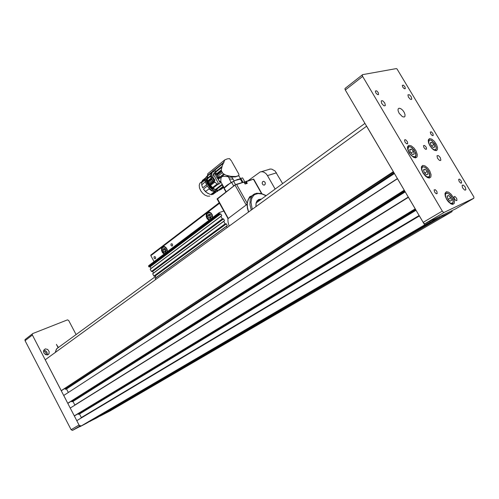 <?xml version="1.0" encoding="UTF-8"?>
<svg xmlns="http://www.w3.org/2000/svg" width="499" height="499" viewBox="0 0 499 499"><rect width="100%" height="100%" fill="white"/><g stroke="black" fill="none" stroke-linecap="round" stroke-linejoin="round"><path stroke-width="0.75" d="M399.125 113.254L402.406 116.654L404.128 117.047L404.92 116.435L405.026 114.527L404.19 112.356L402.693 110.235L400.709 108.595L398.988 108.202L398.102 109.019L398.077 110.716L399.125 113.254M375.822 92.926L377.375 94.523L378.579 94.417L378.261 92.589L376.614 90.83L375.373 91.03L375.822 92.926M402.743 87.119L404.196 88.635L405.3 88.573L404.97 86.826L403.429 85.148L402.288 85.298L402.743 87.119M404.988 142.134L406.498 143.693L407.664 143.562L407.421 141.778L405.724 139.876L404.926 139.708L404.514 140.107L404.988 142.134M430.749 133.994L432.159 135.472L433.232 135.385L432.889 133.52L431.379 131.873L430.269 132.048L430.749 133.994M434.61 192.115L436.076 193.631L437.205 193.475L436.856 191.379L435.284 189.682L434.105 189.938L434.61 192.115M459.174 181.561L460.546 183.008L461.581 182.902L461.313 181.087L459.747 179.284L459.036 179.129L458.631 179.603L459.174 181.561M454.508 199.014L455.918 200.486L456.99 200.349L456.722 198.459L455.113 196.618L454.383 196.469L453.959 196.974L454.508 199.014M423.944 147.66L425.398 149.17L426.502 149.058L426.252 147.292L424.612 145.434L423.458 145.646L423.944 147.66M409.086 152.675L410.864 155.095L413.59 157.322L415.442 157.859L417.058 156.911L417.32 154.59L416.041 150.96L413.97 148.022L411.257 145.802L408.887 145.315L407.646 146.506L407.596 148.995L409.086 152.675M429.832 145.671L432.159 148.652L434.099 150.137L436.313 150.642L437.336 149.837L437.554 147.623L436.563 144.629L434.305 141.286L431.747 139.14L429.527 138.628L428.373 139.714L428.473 142.583L429.832 145.671M422.984 172.947L425.398 176.028L427.418 177.532L429.234 178.056L430.824 177.101L431.086 174.719L429.776 170.995L427.724 168.069L425.054 165.893L422.734 165.425L421.505 166.622L421.574 169.685L422.984 172.947M446.686 199.438L448.395 201.783L450.971 203.904L452.712 204.403L454.24 203.473L454.502 201.028L453.441 197.76L451.133 194.311L448.57 192.196L446.343 191.753L445.052 193.288L445.239 196.088L446.686 199.438M411.182 96.65L411.775 99.02L411.288 99.463L410.328 99.22L408.363 97.08L407.939 94.81L409.342 94.723L411.182 96.65M384.748 102.9L385.334 105.37L384.804 105.863L383.756 105.632L381.654 103.387L381.248 101.016L381.729 100.642L382.777 100.873L384.748 102.9M465.193 186.982L465.891 189.514L465.374 190.125L464.475 189.926L462.473 187.618L462.118 185.279L463.446 185.135L465.193 186.982M440.212 157.484L440.842 160.079L440.349 160.547L439.407 160.341L437.467 158.22L437.018 155.725L438.403 155.588L440.212 157.484M444.185 212.387L425.029 223.621L424.131 223.427L423.183 222.367L442.326 211.096L443.287 212.181L444.185 212.387L473.807 198.259L473.931 197.049L396.954 68.837L396.218 68.6L362.542 74.669L362.305 75.804L442.326 211.096M362.605 76.459L345.327 89.982L344.946 88.878L345.327 88.198M455.25 209.081L473.788 198.265M43.868 352.949L45.453 354.571L47.48 354.895L49.002 353.71L49.17 351.57L47.679 349.45L45.266 348.888L43.65 350.286L43.868 352.949M47.155 354.945L47.305 353.23L46.638 351.733L45.272 350.579L43.656 350.261M45.821 354.739L46.232 353.566L45.733 352.275L44.648 351.521L43.469 351.595M76.085 334.561L68.669 320.464L67.502 319.834L32.716 333.569L32.242 334.205L32.379 335.022L25.1 340.723L24.969 339.913L25.474 339.264M79.84 426.526L72.505 430.356L71.108 429.683L79.048 425.005L79.734 425.659L80.564 425.641M268.287 169.635L270.046 169.061L271.849 169.142L275.105 170.976L282.646 183.576M265.031 182.241L265.343 183.32L265.006 184.574L264.04 185.135L262.936 184.736L262.187 183.358L262.493 181.829L263.715 181.274L265.031 182.241M276.533 172.847L267.495 175.573L266.054 173.677L264.252 172.348L262.268 171.725L260.235 171.874L247.966 180.825M171.026 245.396L171.762 246.026L172.504 245.714L172.585 244.629L171.943 243.774L170.97 243.999L171.026 245.396M154.147 258.176L154.946 258.819L155.576 258.501L155.644 257.453L155.014 256.611L154.085 256.823L154.147 258.176M167.477 251.546L167.159 249.406L165.818 247.329L164.115 246.456L162.506 246.886L161.576 248.408L161.551 250.535L162.474 252.681L164.115 254.072M212.78 217.433L212.387 214.926L211.058 212.986L209.237 212.094L207.416 212.562L206.312 214.221L206.212 216.541L207.204 218.849L208.994 220.284M224.219 210.877L219.242 212.543L219.229 213.31L148.658 266.379L148.708 265.649L219.173 212.618M219.485 203.286L150.848 255.681L150.91 255.02L219.204 202.781L150.848 255.089M227.856 218.281L228.074 222.08L229.128 226.128M172.292 245.938L171.987 246.044M165.325 251.321L164.514 249.325L164.895 248.589L164.87 250.192L165.899 251.459L163.853 251.845L165.468 252.301L166.267 250.754L165.45 248.745L163.84 248.296L163.042 249.849L163.853 251.845M210.204 217.421L209.343 215.306L209.861 214.352L209.717 216.223L210.921 217.583L208.732 217.913L210.509 218.344L211.426 216.647L210.566 214.52L208.782 214.096L207.865 215.793L208.732 217.913M246.893 204.796L246.2 204.983L247.248 203.318L246.893 204.79L247.298 203.43M236.669 184.518L243.949 182.154L236.669 184.518L247.248 203.318L247.991 199.956L249.681 196.718L252.114 195.727M250.629 196.606L248.577 198.964L247.435 202.307M247.286 203.561L247.485 207.596L248.639 211.956L247.498 207.678M244.99 183.782L247.242 183.351L245.134 183.994L243.992 182.31M230.064 183.195L225.012 187.487L224.238 187.736L224.675 187.231L227.85 184.642L235.154 180.445L240.094 178.742L241.51 179.671L240.774 178.361L240.175 178.736M235.154 180.445L240.481 179.166L241.51 179.671L243.001 182.316M224.294 189.065L224.338 188.441M224.194 188.135L224.238 187.736M217.545 198.926L217.053 198.914L235.559 184.636L217.545 198.926L228.299 218.487M228.105 218.55L246.2 204.983L235.154 185.335M235.921 184.443L217.084 198.908M243.737 182.091L235.996 184.43M246.431 181.58L253.654 179.11L246.431 181.58L247.242 183.351M246.032 181.411L246.294 182.565M248.508 212.05L247.41 208.033L247.117 204.266M261.869 193.637L253.654 179.104L246.057 181.399M249.681 196.718L249.619 197.51M249.693 197.673L249.244 198.215M248.932 198.446L249.843 197.336M250.592 196.637L249.768 196.912L249.856 197.28M259.673 200.367L257.341 200.829M256.293 202.656L258.451 201.259M207.023 177.607L206.567 178.792M216.341 190.549L217.152 190.375M206.954 177.925L206.63 178.867M216.079 190.493L216.741 190.4M216.136 190.45L217.096 190.331M206.511 178.723L208.495 184.162L208.102 184.274L207.135 182.266L206.511 178.723L206.131 180.02L206.923 183.308L209.68 187.53L213.541 190.356L215.506 190.936L216.435 190.213M207.097 177.663L206.686 178.929M207.054 177.7L206.823 176.871L207.347 176.222M218.375 190.356L217.489 190.849L218.612 190.325M208.47 184.181L212.954 189.283L209.549 186.383L208.077 184.293L208.495 184.162M207.235 176.827L207.104 179.079L207.684 181.617L210.559 186.401L212.967 188.578L215.568 189.957L218.038 190.381L219.466 190.1M207.459 175.985L207.727 174.319M209.717 184.293L207.927 181.436L207.31 179.266L207.746 173.696L224.725 159.954L222.267 165.88L221.419 169.192L221.394 170.808L222.885 173.415L225.704 175.124L230.8 176.334L235.852 176.521L238.809 175.567L238.927 174.232L231.823 161.707M208.021 175.087L207.94 175.617M223.452 163.192L214.888 170.103L214.152 170.103M231.511 161.077L229.521 158.601L227.307 158.863L224.725 159.954M236.501 176.446L238.316 175.929M233.713 181.206L237.655 179.391M236.064 176.783L235.403 176.871L235.852 176.521M232.958 176.54L232.409 176.97L235.403 176.871M232.409 176.97L231.48 176.939L232.072 176.478M228.586 175.947L227.7 176.646L229.977 177.276L231.48 176.939M231.567 176.945L233.139 179.291L229.378 178.885L228.392 176.715M234.093 180.937L233.139 179.291M227.7 176.646L226.602 176.534L227.631 175.723M224.35 174.513L218.219 179.366L219.928 181.786L220.82 181.087L220.92 178.28L221.762 176.765L223.346 176.315L226.602 176.534M218.219 179.366L217.745 178.698L223.608 174.051M222.323 172.629L217.477 176.484L218.013 177.37L219.554 176.484L217.402 178.193L217.745 178.698M214.876 174.039L213.522 173.596L212.823 175.542L213.11 177.831L214.37 180.451L213.928 180.601L211.607 176.166L211.582 174.02L212.431 172.161L213.715 171.282L214.695 173.421L215.593 172.698L217.477 176.484L216.51 174.712L221.394 170.808M221.818 167.327L215.78 172.174L216.51 174.712M215.78 172.174L215.63 171.562L222.105 166.36M214.888 170.103L215.63 171.562M240.468 178.555L238.796 175.579M226.003 186.027L231.187 182.503L229.378 178.885M220.82 181.087L220.976 182.098L224.194 187.842M220.951 181.954L220.227 182.515L219.928 181.786M220.227 182.515L219.529 181.143M217.726 177.931L217.09 178.087L218.013 177.37M214.695 173.421L217.09 178.087M215.593 172.698L215.83 172.448M209.455 184.168L213.073 181.293L210.684 176.715L210.69 174.675L211.383 172.872L212.917 170.833L214.09 170.109L214.938 170.677L215.556 172.523M231.187 182.503L231.592 182.36M231.798 182.272L233.102 181.592M224.182 188.597L221.943 184.593L222.217 184.312M220.271 183.052L218.868 184.156L218.163 184.143L213.098 188.123L214.077 188.797L215.406 189.501L222.167 184.225M223.521 187.412L219.654 190.057L217.489 190.138L215.406 189.501M213.098 188.123L209.599 184.387L214.982 180.239L213.004 177.444M212.493 187.636L217.252 183.894L215.468 182.715L213.959 180.919M217.252 183.894L218.163 184.143M214.907 174.107L213.522 173.596M214.065 179.908L213.747 179.334M214.339 180.532L209.929 184.125M207.029 179.74L206.53 178.817M205.376 181.374L205.438 181.717M209.206 188.479L212.792 191.036M216.479 191.71L212.848 194.41L212.137 194.205L215.319 191.728M208.233 193.6L205.594 191.766L203.405 189.127L207.26 186.065M206.536 184.817L202.706 187.867L201.889 185.572M201.49 181.923L199.931 183.177L199.238 185.272L199.506 187.923L200.704 190.724L202.644 193.269L205.052 195.178L207.559 196.169L209.805 196.101M209.306 188.634L209.012 188.865L211.67 190.855L214.614 191.628M214.345 191.803L210.877 194.51L210.11 194.354L206.698 192.608L203.405 189.127M202.706 187.867L201.764 185.048L201.602 182.715L205.033 179.958M205.276 179.721L205.039 181.181L205.139 181.923L205.432 181.692M205.332 179.085L202.126 181.667L202.532 180.239L204.103 179.122M407.465 147.947L408.531 146.669M407.458 147.548L408.675 146.619L410.103 146.675L411.75 147.542L414.145 150.037L415.748 153.187L416.085 155.158L415.517 156.967L413.908 157.478M414.975 156.886L416.004 155.201L414.681 150.929L411.338 147.348L409.679 146.737L408.469 147.13L407.995 149.407L410.003 153.867L412.636 156.368L414.975 156.886M428.211 140.986L429.152 139.938M428.211 140.712L429.283 139.895L431.192 140.188L434.685 143.525L436.376 148.035L435.808 149.925L434.504 150.336M435.384 149.762L436.182 148.908L436.245 147.261L434.991 144.068L431.797 140.612L430.238 140.007L429.115 140.375L428.716 142.546L429.97 145.764L432.334 148.615L434.011 149.656L435.384 149.762M421.318 168.007L422.422 166.753M421.318 167.633L422.453 166.741L424.68 167.09L426.358 168.313L428.572 171.157L429.77 174.344L429.745 176.159L429.015 177.388L427.637 177.644M428.797 177.045L429.776 175.299L428.423 170.97L425.984 168.051L424.237 166.997L422.796 166.928L421.936 167.857L421.842 169.616L423.14 173.003L426.495 176.59L428.797 177.045M444.965 194.205L445.9 193.107L447.36 193.051L449.805 194.573L451.352 196.388L452.955 199.619L453.279 201.64L452.637 203.548L451.084 203.96M452.319 203.349L453.211 201.527L451.813 197.174L449.412 194.292L447.709 193.288L446.324 193.269L445.526 194.254L445.482 196.045L446.805 199.45L450.104 202.974L452.319 203.349M444.971 193.893L445.825 193.125M55.295 352.45L56.356 349.194L58.845 347.055M162.225 250.673L162.138 248.652L162.718 247.385L164.04 246.674L165.574 247.117M167.171 251.77L167.071 249.818L166.098 247.991L164.445 246.968L162.886 247.404L162.25 248.427L162.2 250.573L163.242 252.631L164.745 253.598M164.645 253.679L162.537 251.546M209.549 219.866L208.152 218.974L207.26 217.67L206.892 214.464L207.447 213.279L208.732 212.412L209.892 212.418L211.245 213.167M212.412 217.714L212.337 215.612L211.295 213.678L209.48 212.643L207.746 213.173L207.016 214.302L206.917 216.61L208.033 218.78L209.686 219.766M261.089 199.332L258.644 199.843L256.873 201.434L255.993 203.742L255.943 206.642L256.068 203.012L257.016 200.922L258.613 199.55L261.52 199.014M251.253 210.054L249.937 204.54L250.174 199.662L251.839 196.032L254.895 193.749M266.023 195.727L261.95 193.961L258.133 193.537L254.889 194.504L253.579 195.496L251.714 198.39L251.003 202.301L252.238 209.337M246.331 183.333L245.683 182.254L244.323 182.696M234.019 185.591L235.285 184.848M246.013 181.767L245.539 182.066L245.988 181.642M246.531 183.276L246.007 181.786L245.695 182.21M249.587 197.348L247.916 200.373L247.279 203.343M55.227 352.5L56.674 348.751L155.414 276.577M164.458 246.525L162.562 247.56L162.007 249.519L162.817 252.188L164.62 253.692M209.63 212.181L207.684 212.998L206.717 215.449L207.54 218.294L209.53 219.878M256.006 206.598L256.031 203.711L256.873 201.434M248.864 198.496L253.723 194.361L256.667 193.238L261.27 193.475L266.204 195.596M245.938 181.755L244.853 181.967L242.551 177.881L240.774 178.361M245.739 182.278L245.09 181.942L244.03 182.266M235.297 184.836L233.451 186.264M225.336 192.533L223.527 193.93M243.955 182.16L244.99 183.657M247.304 203.386L247.81 200.729L248.839 198.515M249.631 197.485L249.749 196.849M217.776 191.348L215.456 191.741L212.88 191.073L210.285 189.464L207.347 186.202L205.825 183.145L205.27 180.033L205.781 177.525L207.522 175.623M207.977 175.405L208.37 175.268M219.722 181.436L219.99 181.917M393.343 171.631L366.634 126.21L45.216 359.773L61.24 390.667L393.343 171.631M404.433 190.487L67.758 403.229L404.24 190.163L397.503 178.698L63.729 395.464L397.416 178.555M415.368 209.081L74.295 415.842L415.205 208.8L408.425 197.273L70.253 408.045L408.338 197.117M76.802 420.669L79.927 426.695L86.04 423.495L430.313 222.142L424.655 224.874L419.409 215.948L76.802 420.669L419.316 215.793M430.313 222.142L429.913 221.275M433.756 220.265L439.688 217.614L96.276 418.137L89.832 421.368L433.756 220.265L433.369 219.61M439.688 217.614L439.288 216.766M451.707 210.79L452.181 211.582L110.117 410.895L100.124 416.122L443 215.805L442.619 215.163M443 215.805L100.124 416.122M452.181 211.582L443.181 215.924M67.758 403.229L63.729 395.464M99.975 416.06L99.663 416.16M80.408 418.38L419.235 215.649M81.337 417.694L79.509 413.97L78.405 414.32L77.981 413.852M74.295 415.842L70.253 408.045M74.831 405.051L72.997 401.433L71.881 401.77L71.419 401.208M68.288 392.37L66.504 388.939L65.388 389.264L64.876 388.615M393.568 172.005L61.24 390.667M433.937 220.39L89.982 421.43M79.927 426.695L424.655 224.874M78.175 414.22L415.692 209.624M415.305 208.975L74.451 415.904M71.656 401.67L404.832 191.167M404.346 190.337L67.908 403.298M65.163 389.164L394.035 172.81M393.449 171.812L61.389 390.736M81.368 417.544L419.148 215.499M416.054 210.247L79.509 413.97M415.848 209.886L78.405 414.32M79.285 413.871L415.904 209.985M405.232 191.834L72.997 401.433M74.85 404.995L408.301 197.061M72.773 401.333L405.069 191.572M404.988 191.435L71.881 401.77M394.466 173.533L66.504 388.939M66.28 388.84L394.304 173.259M394.198 173.084L65.388 389.264M425.029 223.621L455.194 209.112M345.327 89.982L423.183 222.367M413.546 151.316L414.257 154.091L412.698 154.628L410.421 152.37L409.71 149.588L411.276 149.064L413.546 151.316L411.039 152.987M409.829 150.037L411.276 149.064M433.937 144.423L434.66 147.086L433.213 147.585L431.042 145.402L430.319 142.733L431.772 142.252L433.937 144.423L431.604 145.964M430.431 143.138L431.772 142.252M427.312 171.4L428.048 174.213L426.533 174.806L424.269 172.573L423.532 169.747L425.054 169.167L427.312 171.4L424.736 173.041M423.62 170.09L425.054 169.167M450.759 197.654L451.539 200.492L450.098 201.159L447.871 198.964L447.098 196.113L448.545 195.465L450.759 197.654L448.133 199.22M447.148 196.307L448.545 195.465M79.048 425.005L32.379 335.022M58.102 347.703L56.368 344.372L58.352 347.522M89.808 421.318L89.421 421.518M71.108 429.683L25.1 340.723M267.495 175.573L275.155 189.052M148.658 266.379L148.933 266.884L150.143 266.859L151.004 268.45L150.174 269.179L151.422 271.468L152.625 271.437L153.486 273.028L152.663 273.764L153.904 276.059L155.114 276.022L155.975 277.612L155.152 278.355L155.744 279.452M150.873 255.725L154.079 261.626M219.229 213.31L219.541 213.865L220.77 213.903L221.737 215.637L220.932 216.36L222.323 218.855L223.552 218.893L224.519 220.62L223.714 221.356L225.105 223.858L226.334 223.883L227.301 225.617L226.502 226.359L227.17 227.556M155.152 278.355L226.502 226.359M153.904 276.059L225.105 223.858M152.663 273.764L223.714 221.356M151.422 271.468L222.323 218.855M150.174 269.179L220.932 216.36M148.933 266.884L219.541 213.865M150.143 266.859L220.77 213.903M151.004 268.45L221.737 215.637M152.625 271.437L223.552 218.893M153.486 273.028L224.519 220.62M155.114 276.022L226.334 223.883M155.975 277.612L227.301 225.617M164.514 249.325L163.042 249.849M209.343 215.306L207.865 215.793M226.053 191.978L224.163 188.61M233.644 185.934L231.623 182.341M224.176 188.142L226.24 191.834M233.594 181.274L235.509 184.674M217.489 190.849L217.121 190.337M206.823 176.871L207.291 176.496M214.246 170.065L224.026 162.163M212.044 171.837L207.565 175.455M238.628 175.729L238.179 176.078M216.884 175.411L221.743 171.537M214.832 170.059L223.564 163.011M217.982 177.382L217.514 176.546M211.42 172.81L207.397 176.053M219.741 182.104L217.994 178.985M213.666 173.702L213.248 174.039M213.229 174.082L218.868 184.156M211.333 172.966L207.359 176.172M207.197 178.343L210.572 175.629M210.615 176.322L207.272 179.01M207.977 181.53L211.564 178.661M211.95 179.353L208.345 182.229M214.37 180.451L214.782 180.332M213.042 181.299L213.928 180.601M209.936 184.031L209.605 184.125M214.832 182.048L210.435 185.528M222.155 184.979L216.036 189.757M214.14 179.478L214.838 180.307M209.948 184.886L214.321 181.418M218.263 190.206L223.016 186.507M223.178 186.807L218.824 190.194M223.54 187.443L221.045 189.377M213.447 188.903L212.954 189.283M216.285 191.728L212.842 194.41M209.012 188.865L205.463 191.529M201.715 184.805L205.139 181.923M202.276 180.601L205.625 177.9M79.659 426.177L72.611 430.306M223.327 211.171L223.727 210.877M242.271 182.534L240.375 179.172M245.689 183.526L245.184 183.694M261.545 193.543L253.561 179.434M221.331 169.953L216.235 174.032M216.048 173.926L215.156 174.644M215.63 172.885L214.738 173.602M210.672 176.646L211.564 175.935M207.703 180.856L211.22 178.043M212.543 180.413L208.931 183.289M210.715 176.827L211.601 176.122M211.127 177.869L212.006 177.164M404.034 117.059L404.92 116.435M378.192 94.71L378.579 94.417M404.951 88.828L405.3 88.573M407.209 143.868L407.664 143.562M432.826 135.659L433.232 135.385M436.675 193.799L437.205 193.475M461.12 183.183L461.581 182.902M456.479 200.654L456.99 200.349M426.059 149.344L426.502 149.058M415.63 157.852L417.058 156.911M436.045 150.679L437.336 149.837M429.315 178.049L430.824 177.101M452.662 204.403L454.24 203.473M411.731 99.133L411.27 99.463M385.284 105.489L384.766 105.869M465.798 189.788L465.193 190.144M440.785 160.204L440.218 160.566M362.28 74.894L345.027 88.435M364.975 123.396L256.218 202.893M47.785 354.801L48.759 354.09M25.143 339.526L32.416 333.819M264.04 185.135L264.589 184.961M270.352 169.03L261.27 171.693M148.64 265.724L219.173 212.624M224.145 188.797L225.966 192.046M224.157 188.073L226.259 191.822M246.855 182.765L247.161 183.301M246.057 183.42L246.762 183.202M227.906 218.369L217.053 198.926M207.297 176.453L206.873 176.796M223.727 162.855L214.844 170.022M214.221 171.799L214.065 171.525M214.732 169.978L214.246 170.109M211.445 172.76L207.478 175.966M212.287 194.248L211.626 194.766M202.164 181.38L199.931 183.177M205.65 177.831L202.338 180.501"/></g></svg>
